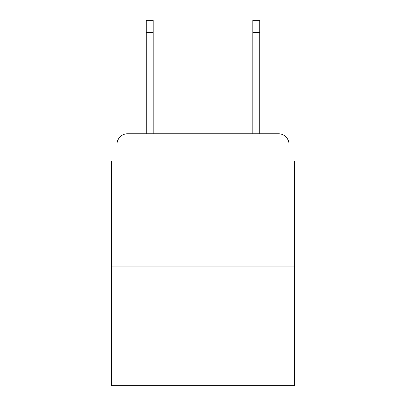 <?xml version="1.0" encoding="UTF-8"?>
<svg xmlns="http://www.w3.org/2000/svg" width="406" height="406" viewBox="0 0 406 406"><rect width="100%" height="100%" fill="white"/><g stroke="black" fill="none" stroke-linecap="round" stroke-linejoin="round"><path stroke-width="0.61" d="M116.979 144.409L116.979 160.918L116.979 144.409A10.652 10.652 0 0 1 127.631 133.757L146.272 133.757L146.272 20.3L153.199 20.3L153.199 133.757L252.801 133.757L252.801 20.3L259.728 20.3L259.728 133.757L278.369 133.757L127.631 133.757M294.35 266.92L111.65 266.92L111.65 385.7L294.35 385.7L294.35 160.918L289.021 160.918L289.021 144.409A10.652 10.652 0 0 0 278.369 133.757M111.65 266.92L111.65 160.918L116.979 160.918M289.021 160.918L289.021 144.409M146.272 32.551L153.199 32.551M259.728 32.551L252.801 32.551"/></g></svg>
